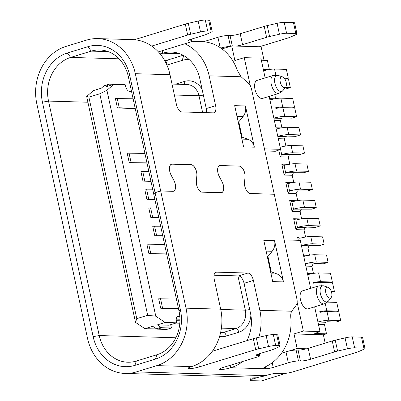 <?xml version="1.0" encoding="UTF-8"?>
<svg xmlns="http://www.w3.org/2000/svg" width="401" height="401" viewBox="0 0 401 401"><rect width="100%" height="100%" fill="white"/><g stroke="black" fill="none" stroke-linecap="round" stroke-linejoin="round"><path stroke-width="0.6" d="M250.369 86.02L244.234 57.654L260.881 58.135L265.161 77.929M222.019 48.932L231.733 45.955L234.881 60.516L244.234 57.654M306.605 348.775L297.146 348.504L288.244 351.231M297.146 348.504L293.998 333.938L303.351 331.076L297.151 302.394M270.53 271.472A3.764 3.213 -88.3 0 0 270.8 271.647L267.622 256.951A3.764 3.213 -88.3 0 0 267.457 257.262M241.402 136.766A3.764 3.213 -88.3 0 0 241.678 136.936L238.5 122.245A3.764 3.213 -88.3 0 0 238.329 122.551M285.938 373.301L261.402 380.95L250.63 380.639L252.369 379.12L259.442 376.955A47.052 40.18 91.7 0 1 254.379 377.181L125.127 373.446A47.052 40.18 91.7 0 1 87.523 338.349L36.832 103.884A47.052 40.18 -88.3 0 1 65.954 46.436L86.526 40.13A47.052 40.18 -88.3 0 1 97.729 38.606L132.39 39.609A47.052 40.18 91.7 0 1 169.994 74.706L135.332 73.704L160.671 190.901L172.856 191.252A7.529 3.764 73 0 0 173.488 191.172A7.529 3.764 73 0 0 173.889 180.43L171.032 174.956A7.529 3.764 -107 0 1 171.433 164.215A7.529 3.764 -107 0 1 172.064 164.129L171.924 164.174M252.369 379.12L251.933 377.11M178.515 308.77L160.721 308.254L178.46 308.504M176.415 299.041L158.676 298.79L160.721 308.254M164.605 244.43L146.866 244.174L148.911 253.643L166.711 254.159M160.671 226.224L152.721 226.254L154.766 235.723L162.776 235.953M156.736 208.019L148.786 208.049L150.831 217.517L158.836 217.748M152.801 189.813L144.851 189.848L146.896 199.312L154.901 199.543M148.861 171.613L140.916 171.643L142.962 181.112L150.966 181.342M144.926 153.408L127.187 153.157L129.232 162.621L147.032 163.137M133.122 98.796L115.378 98.546L117.428 108.009L135.222 108.526M131.523 91.413L129.548 91.358A5.644 2.822 -107 0 1 125.428 85.809L125.192 84.716L113.724 84.385L106.927 90.245L155.773 316.163L165.207 322.494L157.413 324.88L161.022 327.306A5.644 2.822 73 0 0 162.21 327.732L171.427 327.998L170.706 324.655M157.413 324.88L168.881 325.211L176.676 322.825L165.207 322.494M176.676 322.825L176.44 321.732A5.644 2.822 -107 0 1 177.723 316.419A5.644 2.822 -107 0 1 178.194 316.359L179.808 316.404M179.818 323.196L175.839 323.081M171.427 327.998L166.756 329.432L157.533 329.166A5.644 2.822 -107 0 1 156.345 328.735L152.736 326.314L144.946 328.7L156.706 328.945M86.666 96.456L88.882 97.142L99.789 93.799L147.683 315.306L136.771 318.65L135.513 322.374L86.666 96.456L93.463 90.596L101.258 88.205L103.859 85.964A5.644 2.822 -107 0 1 104.4 85.659L109.072 84.225A5.644 2.822 73 0 0 108.531 84.531L105.929 86.771L113.724 84.385M308.765 255.352L303.487 255.201M309.497 255.226L307.953 248.094L301.913 247.918M304.83 237.151L297.567 236.941L298.294 240.299M305.557 237.021L304.018 229.888L295.993 229.658L293.632 218.735L300.895 218.946M301.622 218.821L300.083 211.688L292.058 211.452L289.697 200.53L296.961 200.741M297.687 200.615L296.144 193.482L288.124 193.252L285.763 182.33L293.021 182.535M293.753 182.41L292.209 175.277L284.184 175.047L281.823 164.124L289.086 164.335M289.818 164.204L288.274 157.072L280.249 156.841L278.77 150.009M285.151 146.129L279.873 145.979M285.878 146.004L284.339 138.871L278.299 138.696M281.216 127.924L275.938 127.774M281.943 127.799L280.404 120.666L274.364 120.49M274.916 98.801L269.637 98.646M275.647 98.671L274.78 94.671M268.62 69.674L263.342 69.518M269.352 69.543L267.377 60.411L261.337 60.235M264.454 148.866L280.6 149.332L275.342 151.272L264.911 150.971M325.176 343.126L323.371 334.79L326.489 333.832L314.74 333.497L319.998 331.557L303.351 331.076M326.489 333.832L324.484 324.549L318.444 324.374M312.7 273.557L307.422 273.402M313.432 273.432L311.888 266.299L305.848 266.124M231.733 45.955L261.111 46.802L264.028 60.315M273.853 118.145L281.567 118.37L283.126 117.889L291.938 118.145L296.615 116.711L294.725 107.974L282.895 107.633A9.408 1.358 -12.2 0 0 275.858 108.476L275.703 107.749L279.582 107.859M281.567 118.37L280.404 120.666M277.793 136.35L285.502 136.571L287.061 136.094L295.873 136.35L300.55 134.916L288.72 134.576A9.408 1.358 167.8 0 0 277.783 136.32M285.502 136.571L284.339 138.871M304.484 153.122L292.655 152.776A9.408 1.358 167.8 0 0 281.692 154.53L299.808 154.55L304.484 153.122L302.91 145.839L291.081 145.498A9.408 1.358 -12.2 0 0 280.144 147.242M289.437 154.776L288.274 157.072M285.627 172.736L303.747 172.756L308.419 171.322L306.845 164.044L295.016 163.703A9.408 1.358 -12.2 0 0 284.053 165.453L285.627 172.736A9.408 1.358 167.8 0 1 296.59 170.981L308.419 171.322M293.377 172.981L292.209 175.277M289.567 190.941L307.682 190.961L312.359 189.528L310.785 182.244L298.951 181.904A9.408 1.358 -12.2 0 0 287.988 183.658L289.567 190.941A9.408 1.358 167.8 0 1 300.524 189.187L312.359 189.528M297.311 191.182L296.144 193.482M293.502 209.142L311.617 209.167L316.294 207.733L314.72 200.45L302.885 200.109A9.408 1.358 -12.2 0 0 291.928 201.863L293.502 209.142A9.408 1.358 167.8 0 1 304.464 207.392L316.294 207.733M301.246 209.387L300.083 211.688M305.181 227.593L306.74 227.116L315.552 227.367L320.229 225.938L308.399 225.593A9.408 1.358 167.8 0 0 297.437 227.347L305.181 227.593L304.018 229.888M301.407 245.572L309.116 245.793L310.675 245.317L319.487 245.572L324.163 244.139L322.589 236.861L310.76 236.515A9.408 1.358 -12.2 0 0 299.798 238.269L300.249 240.354M309.116 245.793L307.953 248.094M305.341 263.778L313.056 263.998L314.615 263.522L323.427 263.778L328.098 262.344L316.269 262.003A9.408 1.358 167.8 0 0 305.336 263.748M313.056 263.998L311.888 266.299M317.938 322.028L325.647 322.254L327.206 321.772L336.018 322.028L340.695 320.594L328.865 320.254A9.408 1.358 167.8 0 0 317.928 321.998M325.647 322.254L324.484 324.549M323.371 334.79L293.998 333.938M188.951 59.353A31.995 27.323 -88.3 0 0 182.159 60.401L166.911 65.072M183.152 55.258L167.397 60.085A37.644 32.145 -88.3 0 0 164.906 60.972M249.853 377.05L250.63 380.639M179.944 319.021L176.25 318.915M135.513 322.374L144.946 328.7M99.789 93.799L106.927 90.245M155.773 316.163L147.683 315.306M136.771 318.65L88.882 97.142M297.567 236.941L299.798 238.269M301.402 245.542A9.408 1.358 167.8 0 1 312.334 243.798L324.163 244.139M293.632 218.735L295.863 220.064A9.408 1.358 -12.2 0 1 306.825 218.314L318.655 218.655L320.229 225.938M297.367 227.367L295.993 229.658M269.913 99.914A9.408 1.358 -12.2 0 1 280.845 98.165L292.68 98.511L294.565 107.247L282.735 106.907A9.408 1.358 167.8 0 0 275.703 107.749M296.615 116.711L284.785 116.37A9.408 1.358 167.8 0 0 273.848 118.115M310.66 288.369L300.279 240.354L284.134 239.888M331.667 292.76A5.644 2.822 73 0 0 328.073 287.306A5.644 2.822 73 0 0 326.033 293.502A5.644 2.822 73 0 0 331.191 297.487A5.644 2.822 73 0 0 331.667 292.76M308.108 308.835A9.408 4.707 -107 0 1 307.321 308.94A9.408 4.707 -107 0 1 300.64 300.459A9.408 4.707 -107 0 1 302.595 290.84L318.905 285.843L323.797 285.903A8.401 4.2 -107 0 0 320.76 295.116A8.401 4.2 -107 0 0 328.439 301.051L324.419 303.838L308.108 308.835M319.998 331.557L314.65 306.83M289.697 200.53L291.928 201.863M293.432 209.162L292.058 211.452M340.695 320.594L338.805 311.858L326.975 311.517A9.408 1.358 -12.2 0 0 319.943 312.359L319.782 311.632L323.662 311.742M327.442 302.123L336.76 302.394L338.65 311.131L326.815 310.79A9.408 1.358 167.8 0 0 319.782 311.632M285.763 182.33L287.988 183.658M289.497 190.956L288.124 193.252M286.169 82.32A5.644 2.822 73 0 0 282.575 76.872A5.644 2.822 73 0 0 280.535 83.062A5.644 2.822 73 0 0 285.692 87.052A5.644 2.822 73 0 0 286.169 82.32M262.61 98.395A9.408 4.707 -107 0 1 261.823 98.501A9.408 4.707 -107 0 1 255.141 90.019A9.408 4.707 -107 0 1 257.096 80.4L273.407 75.403L278.299 75.463A8.401 4.2 -107 0 0 275.261 84.676A8.401 4.2 -107 0 0 282.941 90.611L278.921 93.403L262.61 98.395M280.6 149.332L269.151 96.395M263.617 70.787A9.408 1.358 -12.2 0 1 274.55 69.042L286.379 69.383L288.269 78.12L284.124 78M285.387 87.443L290.314 87.588L285.642 89.017L284.204 88.977M317.366 282.615L313.487 282.505L313.642 283.231A9.408 1.358 -12.2 0 1 320.68 282.389L332.509 282.73L334.399 291.472L331.567 292.339M330.193 282.665L332.349 282.003L320.519 281.662A9.408 1.358 167.8 0 0 313.487 282.505M307.697 274.67A9.408 1.358 -12.2 0 1 318.63 272.926L330.464 273.266L332.349 282.003M331.276 291.382L334.399 291.472M281.823 164.124L284.053 165.453M285.557 172.756L284.184 175.047M276.209 129.037A9.408 1.358 -12.2 0 1 287.146 127.292L298.976 127.633L300.55 134.916M281.622 154.55L280.249 156.841M303.763 256.465A9.408 1.358 -12.2 0 1 314.695 254.72L326.524 255.061L328.098 262.344M286.113 78.781L288.269 78.12M294.565 107.247L292.409 107.909M179.944 320.77L176.265 320.665M176.234 319.096L179.949 319.201M118.791 84.531L109.548 84.165A5.644 2.822 73 0 0 109.072 84.225M117.428 108.009L119.252 107.804L117.207 98.335M135.167 108.26L119.252 107.804M129.232 162.621L146.977 162.876M129.017 152.946L131.062 162.415M148.911 253.643L166.656 253.893M148.696 243.968L150.741 253.432M160.5 298.58L162.55 308.043M142.962 181.112L150.911 181.077M142.741 171.433L144.791 180.901M146.896 199.312L154.846 199.282M146.681 189.638L148.726 199.107M150.831 217.517L158.781 217.487M150.616 207.843L152.661 217.307M154.766 235.723L162.716 235.688M154.55 226.049L156.596 235.512M290.314 87.588L288.429 78.847L284.69 78.741M338.65 311.131L336.489 311.793M241.678 136.936A3.764 3.213 -88.3 0 0 242.119 137.142L238.801 121.809A3.764 3.213 -88.3 0 0 238.5 122.245M270.8 271.647A3.764 3.213 -88.3 0 0 271.241 271.853L267.928 256.515A3.764 3.213 -88.3 0 0 267.622 256.951M203.497 41.719L217.944 37.293A7.529 1.088 -12.2 0 1 228.094 35.499L230.054 35.554A7.529 1.088 167.8 0 0 240.204 33.754L264.229 26.396A7.529 1.088 -12.2 0 1 267.226 25.599L277.076 23.333A7.529 1.088 -12.2 0 1 284.224 22.331L286.585 33.253L295.833 33.519A7.529 1.088 167.8 0 1 296.956 33.839A7.529 1.088 167.8 0 1 295.783 34.727L290.399 37.123A7.529 1.088 167.8 0 1 288.129 37.94L259.372 46.752M286.585 33.253A7.529 1.088 167.8 0 0 279.437 34.255L269.587 36.521A7.529 1.088 167.8 0 0 266.59 37.318L242.565 44.676A7.529 1.088 -12.2 0 1 236.46 46.09M230.224 46.416A7.529 1.088 167.8 0 0 220.816 48.065M179.658 53.679L162.716 53.188A7.529 1.088 -12.2 0 1 160.129 53.884M188.776 40.075L188.951 40.882L190.911 40.937A5.644 0.817 167.8 0 1 191.753 41.178A5.644 0.817 167.8 0 1 189.172 42.456L158.385 51.889M188.951 40.882A5.644 0.817 -12.2 0 1 188.109 40.641A5.644 0.817 -12.2 0 1 190.691 39.363L203.332 35.488A7.529 1.088 167.8 0 0 205.603 34.671L210.986 32.275A7.529 1.088 167.8 0 0 212.159 31.388A7.529 1.088 167.8 0 0 211.036 31.067L208.675 20.145L205.302 20.05L207.668 30.972L211.036 31.067M207.668 30.972A7.529 1.088 167.8 0 0 200.515 31.975L198.154 21.052A7.529 1.088 -12.2 0 1 205.302 20.05M134.365 39.724L185.307 24.115A7.529 1.088 -12.2 0 1 188.31 23.318L190.67 34.24L200.515 31.975M190.67 34.24A7.529 1.088 167.8 0 0 187.668 35.037L185.307 24.115M151.683 46.065L187.668 35.037M108.18 51.614L91.238 51.122L70.666 57.423A35.759 30.536 -88.3 0 0 48.531 101.087L99.227 335.552A35.759 30.536 -88.3 0 0 127.804 362.223A35.759 30.536 -88.3 0 0 136.315 361.065L156.891 354.765A35.759 30.536 91.7 0 0 179.021 311.106L153.683 193.909L155.072 192.691L180.415 309.888A40.28 34.396 91.7 0 1 155.483 359.065L134.911 365.366A40.28 34.396 91.7 0 1 93.137 336.629L42.441 102.165A40.28 34.396 91.7 0 1 67.373 52.987L87.944 46.686A40.28 34.396 91.7 0 1 129.718 75.423L155.057 192.62L160.671 190.901M268.53 346.539L266.169 335.617A7.529 1.088 -12.2 0 1 273.317 334.614L275.677 345.537A7.529 1.088 167.8 0 0 268.53 346.539L258.68 348.805A7.529 1.088 167.8 0 0 255.678 349.602L199.397 366.845A7.529 1.088 -12.2 0 1 192.019 368.449A7.529 1.088 -12.2 0 1 188.119 368.324A7.529 1.088 -12.2 0 1 191.563 366.619L156.901 365.617L136.33 371.922L265.577 375.657A47.052 40.18 91.7 0 1 259.442 376.955M265.577 375.657L267.447 375.085A7.529 1.088 -12.2 0 1 277.597 373.286L283.472 373.456A7.529 1.088 167.8 0 0 293.622 371.662L356.143 352.504A7.529 1.088 167.8 0 0 358.409 351.687L363.792 349.291A7.529 1.088 167.8 0 0 364.97 348.404A7.529 1.088 167.8 0 0 363.842 348.083L361.481 337.161L352.233 336.895L354.599 347.817L363.842 348.083M255.678 349.602L253.317 338.68L212.36 351.231M253.317 338.68A7.529 1.088 -12.2 0 1 256.319 337.883L258.68 348.805M266.169 335.617L256.319 337.883M288.319 362.78L285.958 351.857A7.529 1.088 -12.2 0 1 296.108 350.063L298.469 360.985A7.529 1.088 167.8 0 0 288.319 362.78L273.201 367.411A5.644 0.817 -12.2 0 1 265.587 368.76L230.73 367.752A7.529 1.088 -12.2 0 1 223.352 369.351A7.529 1.088 -12.2 0 1 219.452 369.231A7.529 1.088 -12.2 0 1 222.896 367.527L257.181 357.02A5.644 0.817 167.8 0 0 259.763 355.742A5.644 0.817 167.8 0 0 258.921 355.502L256.961 355.446A5.644 0.817 -12.2 0 1 256.119 355.206A5.644 0.817 -12.2 0 1 258.7 353.928L271.347 350.053A7.529 1.088 167.8 0 0 273.612 349.236L278.996 346.84A7.529 1.088 167.8 0 0 280.174 345.953A7.529 1.088 167.8 0 0 279.046 345.632L276.685 334.71L273.317 334.614M276.685 334.71A7.529 1.088 -12.2 0 1 277.813 335.03L280.174 345.953M285.958 351.857L281.487 353.226M354.599 347.817A7.529 1.088 167.8 0 0 347.446 348.82L337.602 351.086A7.529 1.088 167.8 0 0 334.599 351.883L310.58 359.241A7.529 1.088 -12.2 0 1 300.429 361.04L298.063 350.118L296.108 350.063M298.063 350.118A7.529 1.088 167.8 0 0 308.214 348.319L310.58 359.241M334.599 351.883L332.239 340.96L308.214 348.319M332.239 340.96A7.529 1.088 -12.2 0 1 335.241 340.163L337.602 351.086M347.446 348.82L345.086 337.898L335.241 340.163M345.086 337.898A7.529 1.088 -12.2 0 1 352.233 336.895M361.481 337.161A7.529 1.088 -12.2 0 1 362.604 337.482L364.97 348.404M156.901 365.617A47.052 40.18 -88.3 0 0 186.024 308.168L160.686 190.976L155.072 192.691M135.332 73.704A47.052 40.18 -88.3 0 0 97.729 38.606M136.33 371.922A47.052 40.18 91.7 0 1 125.127 373.446M206.465 112.666A7.529 3.764 73 0 0 206.264 108.556L199.808 78.701A35.759 30.536 91.7 0 0 171.227 52.03A35.759 30.536 91.7 0 0 162.716 53.188L162.184 50.727M155.057 192.62L153.763 193.838M153.668 193.833L128.33 76.636A35.759 30.536 91.7 0 0 99.749 49.965A35.759 30.536 91.7 0 0 91.238 51.122L87.944 46.686M206.264 108.556L215.613 105.694A7.529 3.764 -107 0 1 213.903 112.776A7.529 3.764 -107 0 1 213.272 112.861L181.939 111.954A7.529 3.764 -107 0 1 176.445 104.561L169.994 74.706M191.036 164.716L172.064 164.129M191.142 164.681A7.529 3.764 -107 0 1 196.896 175.703L196.851 175.718M196.34 181.092L196.896 175.703M196.385 181.077A7.529 3.764 73 0 0 202.139 192.099L221.031 192.645A7.529 3.764 73 0 0 221.663 192.56A7.529 3.764 73 0 0 222.064 181.823L219.207 176.35A7.529 3.764 -107 0 1 219.608 165.608A7.529 3.764 -107 0 1 220.234 165.523L220.099 165.568M239.212 166.109L220.234 165.523M239.317 166.074A7.529 3.764 -107 0 1 245.071 177.097L244.56 182.47A7.529 3.764 73 0 0 250.314 193.493L250.114 193.553M250.314 193.493L274.033 194.249M274.254 194.184L251.638 89.598A7.529 3.764 73 0 0 248.319 83.238L241.081 76.761L209.157 75.839A47.052 40.18 -88.3 0 0 184.811 43.794M242.229 137.182L247.963 139.282A11.293 9.644 91.7 0 1 254.364 147.197L245.447 105.964A11.293 9.644 91.7 0 1 243.056 116.576L238.881 121.709M215.613 105.694L209.157 75.839M254.364 147.197L243.592 146.886L234.675 105.653L245.447 105.964M191.708 41.323L201.518 41.604A47.052 40.18 91.7 0 1 237.382 70.511L241.081 76.761M284.224 22.331L293.472 22.596A7.529 1.088 -12.2 0 1 294.595 22.917L296.956 33.839M188.31 23.318L198.154 21.052M208.675 20.145A7.529 1.088 -12.2 0 1 209.798 20.466L212.159 31.388M275.677 345.537L279.046 345.632M298.469 360.985L300.429 361.04M246.936 340.634A35.759 30.536 91.7 0 0 250.5 313.171L244.049 283.317A7.529 3.764 73 0 0 238.555 275.918L214.029 275.211M219.187 165.793L219.668 165.643A7.529 3.764 73 0 1 220.299 165.563L239.267 166.109A7.529 3.764 73 0 1 245.021 177.132L244.505 182.54A7.529 3.764 -107 0 0 250.259 193.563L274.269 194.254L296.88 298.84A7.529 3.764 73 0 1 296.284 305.091L291.773 311.226C290.865 312.645 290.54 314.765 290.8 317.592A47.052 40.18 91.7 0 1 265.297 366.855L262.785 368.459M219.668 165.643A7.529 3.764 73 0 0 219.272 176.385L219.232 176.4M222.109 181.909L219.272 176.385M222.149 181.894A7.529 3.764 -107 0 1 221.748 192.635A7.529 3.764 -107 0 1 221.116 192.721L202.084 192.169A7.529 3.764 -107 0 1 196.335 181.152L196.846 175.738A7.529 3.764 73 0 0 191.092 164.716L172.124 164.169A7.529 3.764 73 0 0 171.493 164.255A7.529 3.764 73 0 0 171.097 174.991L171.057 175.006M173.934 180.515L171.097 174.991M173.974 180.505A7.529 3.764 -107 0 1 173.573 191.247A7.529 3.764 -107 0 1 172.941 191.327L160.686 190.976M238.555 275.918L247.908 273.056L216.575 272.149L215.372 272.52M247.908 273.056A7.529 3.764 -107 0 1 253.397 280.449L259.853 310.304L291.773 311.226M186.024 308.168L220.685 309.171L214.229 279.317A7.529 3.764 -107 0 1 215.944 272.234A7.529 3.764 -107 0 1 216.575 272.149M271.352 271.893L277.091 273.993A11.293 9.644 91.7 0 1 283.487 281.908L274.575 240.675A11.293 9.644 91.7 0 1 272.179 251.282L268.008 256.419M274.575 240.675L263.803 240.364L272.715 281.597L283.487 281.908M220.685 309.171A47.052 40.18 91.7 0 1 191.563 366.619M230.194 365.291L230.73 367.752A47.052 40.18 -88.3 0 0 242.841 361.416M258.84 337.301A47.052 40.18 -88.3 0 0 259.853 310.304M175.518 84.175L184.545 81.408A18.822 16.07 91.7 0 1 202.159 89.588M250.881 315.161A18.822 16.07 91.7 0 1 238.78 332.259L226.309 336.078A18.822 16.07 91.7 0 1 219.593 336.439M166.25 63.604L167.397 60.085M183.738 55.579L182.159 60.401M184.545 81.408A3.764 1.88 -107 0 1 184.315 84.426M174.385 95.022L198.991 95.734A3.764 0.541 167.8 0 0 203.342 95.042M172.019 84.07L186.956 84.506A15.058 12.857 91.7 0 1 198.991 95.734L202.625 112.551M237.943 275.903L245.352 310.179L220.75 309.467M249.703 309.487A3.764 0.541 -12.2 0 1 245.352 310.179A15.058 12.857 91.7 0 1 236.034 328.559A3.764 1.88 -107 0 1 238.78 332.259M221.402 328.138L236.034 328.559L223.568 332.379A15.058 12.857 91.7 0 1 220.54 332.87M226.309 336.078A3.764 1.88 73 0 0 223.568 332.379L220.665 332.299M178.194 316.359L177.292 316.635M103.859 85.964L108.531 84.531M161.022 327.306L156.345 328.735M295.863 220.064L297.437 227.347M282.735 106.907L280.845 98.165M284.785 116.37L282.895 107.633M319.066 285.798A9.408 4.707 73 0 0 316.905 295.301A9.408 4.707 73 0 0 323.632 303.943M328.865 320.254L326.975 311.517M326.815 310.79L325.251 303.532M273.567 75.363A9.408 4.707 73 0 0 271.407 84.862A9.408 4.707 73 0 0 278.134 93.503M275.848 75.052L274.55 69.042M321.346 285.492L320.68 282.389M320.519 281.662L318.63 272.926M280.57 149.342L281.692 154.53M292.655 152.776L291.081 145.498M300.524 189.187L298.951 181.904M304.464 207.392L302.885 200.109M312.334 243.798L310.76 236.515M157.533 329.166L162.21 327.732M316.269 262.003L314.695 254.72M288.72 134.576L287.146 127.292M296.59 170.981L295.016 163.703M308.399 225.593L306.825 218.314M167.001 60.21L164.435 60.135M119.062 58.822L70.666 57.423L67.373 52.987M93.137 336.629L99.227 335.552L175.864 337.767M134.911 365.366L136.315 361.065M42.441 102.165L48.531 101.087L87.914 102.225M247.963 139.282L241.908 139.107M237.001 116.4L243.056 116.576M129.718 75.423L128.33 76.636M242.119 137.142L241.482 137.127M238.164 121.789L238.801 121.809M228.094 35.499L230.445 46.351M220.179 47.634L217.944 37.293M232.304 45.97L230.054 35.554M240.204 33.754L242.565 44.676M266.59 37.318L264.229 26.396M267.226 25.599L269.587 36.521M279.437 34.255L277.076 23.333M295.833 33.519L293.472 22.596M190.911 40.937L190.575 39.398M258.921 355.502L258.59 353.963M256.79 354.639L256.961 355.446M198.69 363.577L199.397 366.845M253.397 280.449L244.049 283.317M180.415 309.888L179.021 311.106M277.091 273.993L271.036 273.818M266.124 251.106L272.179 251.282M155.483 359.065L156.891 354.765M271.241 271.853L270.605 271.833M267.292 256.5L267.928 256.515M272.189 362.745L273.201 367.411M265.587 368.76L265.186 366.905M328.073 287.306L323.797 285.903M331.191 297.487L328.439 301.051M282.575 76.872L278.299 75.463M285.692 87.052L282.941 90.611M172.971 191.327L173.488 191.172M221.146 192.721L221.663 192.56M191.753 41.178L191.322 39.173M259.332 353.737L259.763 355.742M171.493 164.255L171.011 164.4"/></g></svg>

